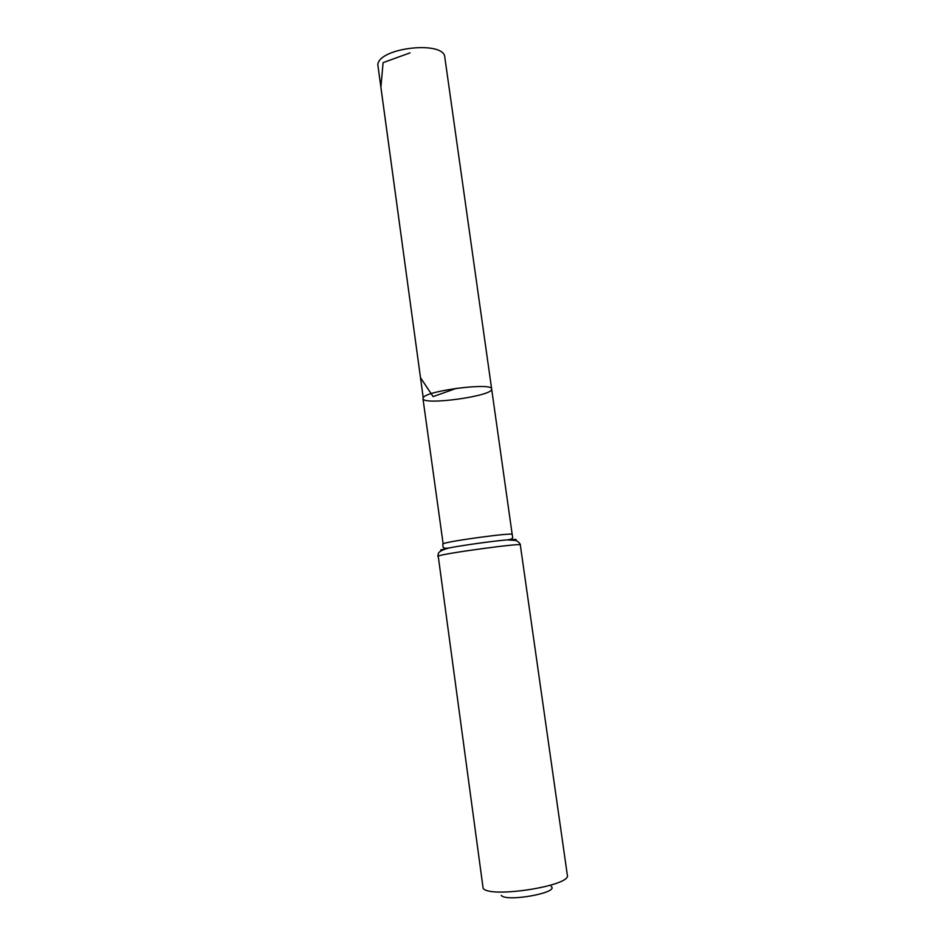 <?xml version="1.0" encoding="UTF-8"?>
<svg xmlns="http://www.w3.org/2000/svg" width="945" height="945" viewBox="0 0 945 945"><rect width="100%" height="100%" fill="white"/><g stroke="black" fill="none" stroke-linecap="round" stroke-linejoin="round"><path stroke-width="1.42" d="M423.218 397.691C426.289 390.604 492.947 382.193 491.66 389.021C493.881 395.943 422.687 405.818 422.947 398.554L423.218 397.691C426.289 390.604 492.947 382.193 491.66 389.021L444.823 57.361C444.634 40.434 379.394 47.356 377.799 64.555L423.218 397.691M501.252 895.376C506.166 902.369 560.054 892.612 551.124 886.398M520.305 544.911C522.786 542.666 442.425 553.581 438.22 556.073L483.108 888.217C489.179 898.66 571.76 885.819 567.343 875.188L520.305 544.911C520.896 545.572 519.573 541.509 515.32 540.434L507.052 539.89C515.497 539.182 518.096 539.323 514.848 540.327M456.541 388.289L433.117 396.605L420.49 377.681L380.882 87.247L383.103 62.63L410 52.885M422.947 398.554L443.134 543.788C446.867 541.296 514.163 532.2 512.19 534.445L491.66 389.021M441.835 550.462L440.677 549.931L449.218 547.911C463.156 545.218 492.912 541.083 507.052 539.89C511.339 539.465 513.182 538.414 512.58 536.736L512.19 534.445M437.83 556.357L438.326 553.652C438.693 551.715 442.319 549.813 449.218 547.911C444.977 548.667 442.91 548.159 443.028 546.387L442.792 544.084"/></g></svg>
